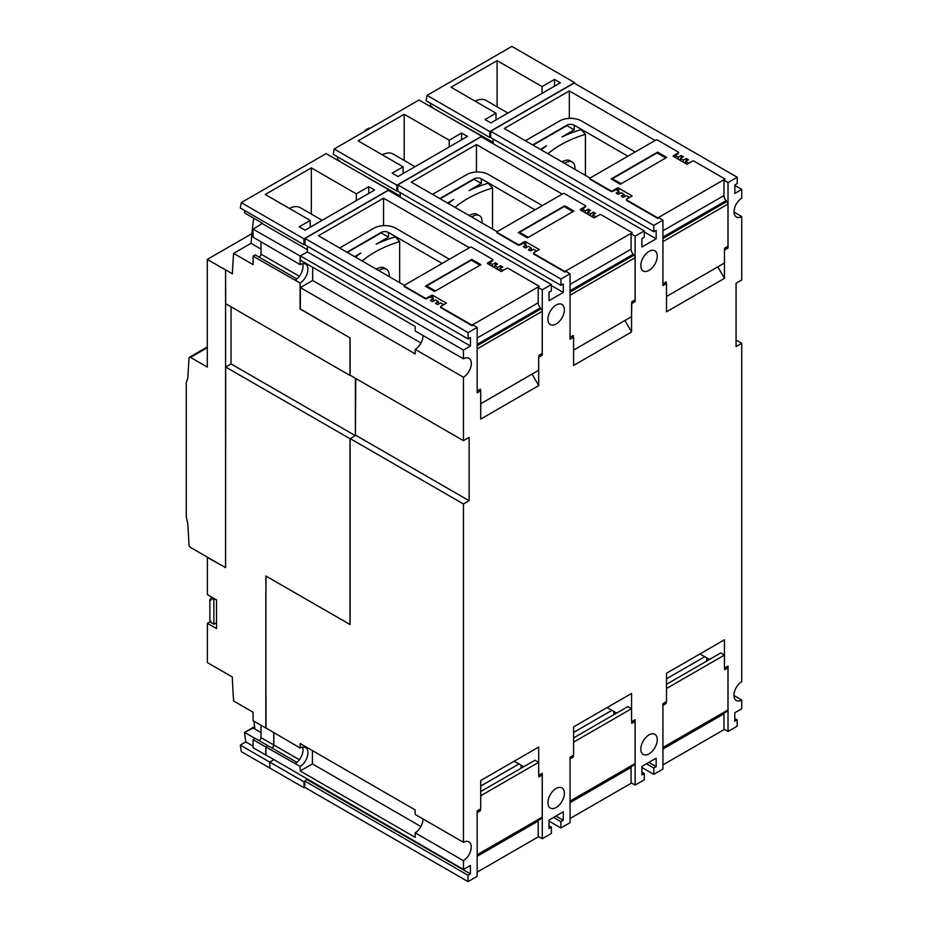 <?xml version="1.0" encoding="UTF-8"?>
<svg xmlns="http://www.w3.org/2000/svg" width="928" height="928" viewBox="0 0 928 928"><rect width="100%" height="100%" fill="white"/><g stroke="black" fill="none" stroke-linecap="round" stroke-linejoin="round"><path stroke-width="1.39" d="M207.292 346.991L189.463 357.28A2.065 1.195 -120 0 1 190.495 357.384L207.292 367.082L207.292 259.411L251.906 233.647M265.988 591.113L265.814 575.998L350.088 624.556L350.088 438.758L225.666 367.024L225.574 567.658L225.574 269.967L207.292 259.411M189.463 357.28A2.065 1.195 -120 0 0 189.034 358.115L187.792 378.079A294.779 170.195 -120 0 0 186.261 382.997L186.261 516.908A294.779 170.195 -120 0 0 187.792 523.578L189.034 544.991A2.065 1.195 -120 0 0 190.495 547.404L225.574 567.658M225.666 367.024L231.06 363.915L231.06 306.808M300.359 308.92L349.995 337.896L349.995 375.469L225.666 303.688L225.574 269.967M231.06 363.915L355.204 435.592M349.995 624.602L349.995 438.805M349.995 337.896L300.359 309.128L300.359 287.587L312.678 280.476L312.678 267.264M468.095 338.952L304.999 244.795L304.999 238.461L468.095 332.618L468.095 338.952L470.473 337.583L470.473 346.028L463.455 350.088L463.455 358.823A11.275 6.508 -60 0 1 468.976 358.324A11.275 6.508 -60 0 1 471.308 363.486A11.275 6.508 -60 0 1 463.455 377.232L463.455 440.661L350.088 375.214L350.088 337.838M355.389 378.264L355.389 435.487L355.76 378.485M489.775 137.483L426.114 100.723A610.879 352.686 60 0 1 427.066 95.364L489.775 131.567L489.775 137.483L490.692 136.95M481.736 137.054L481.736 136.207L419.015 100.004L334.184 148.99L396.894 185.194L481.736 136.207M396.894 185.194L396.894 191.11L397.81 190.576M388.855 190.681L388.855 189.834L326.134 153.63L241.257 202.629L303.978 238.844L388.855 189.834M303.978 238.844L303.978 244.748L304.999 244.157M300.359 256.128L253.089 229.158L253.089 237.185L300.08 264.608L300.08 256.29M300.08 264.608A11.275 6.508 -60 0 1 305.59 264.12A11.275 6.508 -60 0 1 307.922 269.282A11.275 6.508 -60 0 1 300.08 283.017L253.089 256.186L253.089 264.631L233.612 253.39A610.241 352.327 -120 0 0 232.394 273.795L225.666 269.909M300.08 309.07L300.08 283.017M574.583 83.323L574.583 82.604L511.873 46.4L427.066 95.364M489.775 131.567L574.583 82.604M302.551 263.68A11.275 6.508 -60 0 1 302.992 266.44A11.275 6.508 -60 0 1 295.15 280.163M225.666 567.6L207.385 557.461L207.385 594.628L216.526 599.906L216.526 628.616L207.385 623.338L207.385 662.604L232.313 676.999A610.241 352.327 -120 0 0 233.612 700.976L253.089 712.217L253.089 720.662L265.814 728.016L265.814 591.206M207.385 623.338L210.946 621.284L210.946 622.549L213.869 624.231L213.869 599.743L215.064 599.059M216.526 622.7L213.869 624.231M212.141 597.365L210.946 598.05L213.869 599.743M210.946 598.05L210.946 600.161L209.856 599.534L209.856 620.646L210.946 621.284M210.946 598.896L209.856 599.534M265.895 696.383L265.895 591.24M273.737 732.482L273.737 744.975A2.065 1.195 -60 0 1 272.983 746.889A2.065 1.195 -60 0 1 271.498 747.701M268.088 745.787L265.814 747.017L253.089 739.674L255.281 738.398L268.006 745.752M253.089 739.674L253.089 747.69L265.814 755.044L265.814 747.017M273.957 759.626L269.712 762.085L269.816 767.932M269.712 767.99L241.257 751.564A615.786 355.528 60 0 1 240.317 745.103L245.804 741.936A615.786 355.528 60 0 1 244.516 732.436L254.608 726.612M244.516 732.436L253.158 728.028L254.875 728.7A610.241 352.327 60 0 1 253.936 721.16M432.552 107.822A610.241 352.327 60 0 1 432.634 107.335L430.314 105.56A610.879 352.686 60 0 1 430.65 103.344M493.07 142.332L443.7 114.26M461.622 133.04L467.468 136.428L397.996 176.54L392.138 173.165L403.112 166.831L358.138 140.859L404.214 114.26L449.187 140.221L461.622 133.04L461.622 139.803M382.29 154.802A23.27 13.433 -60 0 1 393.17 154.06L415.048 166.692M404.214 114.26L404.214 160.428M449.187 140.221L449.187 146.984M403.112 166.831L403.112 173.582M396.894 191.11L333.233 154.35A610.879 352.686 60 0 1 334.184 148.99M350.819 167.887L400.188 195.959M339.671 161.449A610.241 352.327 60 0 1 339.741 160.962L337.421 159.187A610.879 352.686 60 0 1 337.769 156.971M554.503 79.425L560.361 82.801L490.877 122.914L485.031 119.538L495.993 113.204L451.02 87.232L497.095 60.633L542.068 86.594L554.503 79.425L554.503 86.176M475.171 101.175A23.27 13.433 -60 0 1 486.063 100.433L507.929 113.065M497.095 60.633L497.095 106.813M542.068 86.594L542.068 93.357M495.993 113.204L495.993 119.956M368.741 186.667L374.587 190.054L305.115 230.167L299.257 226.78L310.23 220.446L265.246 194.486L311.332 167.887L356.306 193.848L368.741 186.667L368.741 193.43M289.408 208.429A23.27 13.433 -60 0 1 300.289 207.686L322.167 220.319M311.332 167.887L311.332 214.055M356.306 193.848L356.306 200.61M310.23 220.446L310.23 227.209M364.901 131.254L364.901 130.407L365.632 130.825M364.901 130.407L368.926 128.087L369.657 128.505M253.089 229.158L262.473 223.323L244.505 212.837A610.879 352.686 60 0 1 244.853 210.61M303.978 244.748L240.317 208A610.879 352.686 60 0 1 241.257 202.629M258.518 740.277A2.065 1.195 120 0 0 260.107 739.709A2.065 1.195 120 0 0 261.012 737.632L261.012 725.244M245.108 732.679L255.154 738.479M261.012 732.563L253.158 728.028M253.089 713.655A610.241 352.327 60 0 1 252.926 712.124M269.712 762.085L240.317 745.103M253.089 746.147L245.804 741.936M296.867 278.922L255.281 254.922L253.089 256.186M261.012 249.075L251.036 243.322A610.241 352.327 60 0 1 253.692 218.254M233.612 253.39L251.036 243.322M258.518 256.789A2.065 1.195 120 0 0 260.107 256.221A2.065 1.195 120 0 0 261.012 254.144L261.012 241.756M307.377 249.667L262.473 223.741M350.088 438.758L355.389 435.487M265.988 591.194L265.988 576.102M265.988 696.336L265.988 728.004L300.173 748.038L300.173 743.525L415.176 809.924L415.176 814.436L463.455 842.311A11.275 6.508 -60 0 1 468.907 841.858A11.275 6.508 -60 0 1 471.238 847.02A11.275 6.508 -60 0 1 463.455 860.72L463.455 869.455L470.392 865.453L470.392 873.898L468.014 875.266L468.014 881.6L304.744 787.338L304.013 787.756L269.816 768.013L269.816 762.108L274.027 759.672M463.455 869.455L265.988 755.032L265.988 747.005L268.111 745.776L296.902 762.387M271.347 747.643A2.065 1.195 120 0 0 272.948 747.075A2.065 1.195 120 0 0 273.841 744.998L273.841 732.54M564.375 793.243A11.635 6.716 -60 0 1 559.306 804.947A11.635 6.716 -60 0 1 550.339 808.068A11.635 6.716 -60 0 1 547.926 802.743A11.635 6.716 -60 0 1 553.007 791.027A11.635 6.716 -60 0 1 561.974 787.918A11.635 6.716 -60 0 1 564.375 793.243M657.268 739.616A11.635 6.716 -60 0 1 652.187 751.32A11.635 6.716 -60 0 1 643.22 754.441A11.635 6.716 -60 0 1 640.807 749.116A11.635 6.716 -60 0 1 645.888 737.412A11.635 6.716 -60 0 1 654.855 734.292A11.635 6.716 -60 0 1 657.268 739.616M493.07 143.596L493.07 138.956M490.692 131.254L653.788 225.411L653.788 231.745L490.692 137.588L490.692 131.254L574.142 83.068L737.238 177.236L737.238 183.57L734.86 184.939L734.86 193.384L741.739 189.416L741.739 198.163A11.275 6.508 -60 0 0 734.025 211.816A11.275 6.508 -60 0 0 736.356 216.978A11.275 6.508 -60 0 0 741.739 216.56L741.739 279.989L736.066 283.26L736.066 346.596L741.739 343.325L736.066 340.054M463.455 358.823L415.176 330.96L415.176 326.436L300.359 260.142L300.359 255.919L307.377 251.871L307.377 246.164M304.999 238.461L388.298 190.368L551.394 284.525L551.394 290.858L549.016 292.239L549.016 300.684L563.284 292.448L551.394 285.58M400.188 197.223L400.188 192.583M397.81 184.881L560.906 279.038L560.906 285.372L397.81 191.214L397.81 184.881L481.191 136.741L644.287 230.898L644.287 237.232L641.909 238.612L641.909 247.057L656.166 238.821L644.287 231.954M547.926 319.255A11.635 6.716 -60 0 1 553.007 307.551A11.635 6.716 -60 0 1 561.974 304.43A11.635 6.716 -60 0 1 564.375 309.755A11.635 6.716 -60 0 1 559.306 321.471A11.635 6.716 -60 0 1 550.339 324.58A11.635 6.716 -60 0 1 547.926 319.255M640.807 265.628A11.635 6.716 -60 0 1 645.888 253.924A11.635 6.716 -60 0 1 654.855 250.804A11.635 6.716 -60 0 1 657.268 256.128A11.635 6.716 -60 0 1 652.187 267.844A11.635 6.716 -60 0 1 643.22 270.964A11.635 6.716 -60 0 1 640.807 265.628M468.014 881.6L477.166 876.322L477.166 810.875L480.727 808.81L480.727 780.518L538.692 747.052L538.692 775.344L542.254 773.291L542.254 838.738L551.394 833.46L551.394 827.126L549.016 828.495L549.016 820.05L563.284 811.826L563.284 820.271L560.906 821.64L560.906 827.973L570.047 822.695L570.047 757.248L573.608 755.183L573.608 726.891L631.574 693.436L631.574 721.717L635.135 719.664L635.135 785.111L644.287 779.833L644.287 773.5L641.909 774.868L641.909 766.424L656.166 758.199L656.166 766.644L653.788 768.013L653.788 774.346L662.928 769.068L662.928 703.621L666.501 701.556L666.501 673.264L724.455 639.81L724.455 668.102L728.028 666.037L728.028 731.484L737.157 726.206L737.157 719.873L734.79 721.253L734.79 712.808L741.739 708.795L741.739 700.048A11.275 6.508 -60 0 1 736.275 700.501A11.275 6.508 -60 0 1 733.944 695.35A11.275 6.508 -60 0 1 741.739 681.639L741.739 343.325M463.455 440.661L469.116 437.39L469.116 500.726L463.455 503.997L350.088 438.55M355.76 435.278L469.116 500.726M463.455 503.997L463.455 842.311M463.455 377.232L415.176 349.369L415.176 353.881L300.359 287.587M725.058 179.058L693.982 161.112A1.032 0.592 0 0 0 692.52 161.112L687.033 164.279L673.496 156.472A1.032 0.592 180 0 1 673.496 155.626L678.252 152.888A1.032 0.592 0 0 0 678.252 152.041L657.407 140A1.032 0.592 0 0 0 655.945 140L590.127 178.002A1.032 0.592 0 0 0 590.127 178.849L610.972 190.89A1.032 0.592 0 0 0 612.434 190.89L617.19 188.14A1.032 0.592 180 0 1 618.651 188.14L632.177 195.947L626.69 199.114A1.032 0.592 0 0 0 626.69 199.961L657.778 217.906L725.058 179.058L723.968 180.206L728.028 182.549L737.238 177.236M728.028 182.549L728.028 248.008L724.455 250.061L724.455 278.354L666.501 311.82L666.501 283.527L662.928 285.58L662.928 220.133L658.868 217.79L657.778 218.428L626.69 200.483A1.032 0.592 180 0 1 626.493 199.798M653.788 225.411L662.928 220.133M653.788 231.745L656.166 230.376L656.166 238.821M632.177 232.684L601.089 214.739A1.032 0.592 0 0 0 599.627 214.739L594.152 217.906L580.615 210.099A1.032 0.592 180 0 1 580.615 209.252L585.371 206.503A1.032 0.592 0 0 0 585.371 205.668L564.526 193.627A1.032 0.592 0 0 0 563.064 193.627L497.246 231.629A1.032 0.592 0 0 0 497.246 232.476L518.079 244.516A1.032 0.592 0 0 0 519.552 244.516L524.297 241.767A1.032 0.592 180 0 1 525.758 241.767L539.296 249.574L533.809 252.741A1.032 0.592 0 0 0 533.809 253.588L564.897 271.533L632.177 232.684L631.075 233.833L635.135 236.176L644.287 230.898M635.135 236.176L635.135 301.635L631.574 303.688L631.574 331.98L573.608 365.446L573.608 337.154L570.047 339.207L570.047 273.76L565.987 271.417L564.897 272.055L533.809 254.11A1.032 0.592 180 0 1 533.612 253.425M560.906 279.038L570.047 273.76M560.906 285.372L563.284 284.003L563.284 292.448M539.296 286.311L508.208 268.366A1.032 0.592 0 0 0 506.746 268.366L501.259 271.533L487.734 263.726A1.032 0.592 180 0 1 487.734 262.879L492.49 260.13A1.032 0.592 0 0 0 492.49 259.295L471.644 247.254A1.032 0.592 0 0 0 470.183 247.254L404.353 285.256A1.032 0.592 0 0 0 404.353 286.102L425.198 298.132A1.032 0.592 0 0 0 426.66 298.132L431.416 295.394A1.032 0.592 180 0 1 432.877 295.394L446.414 303.201L440.928 306.368A1.032 0.592 0 0 0 440.928 307.214L472.004 325.16L539.296 286.311L538.194 287.46L542.254 289.803L551.394 284.525M542.254 289.803L542.254 355.262L538.692 357.315L538.692 385.607L480.727 419.073L480.727 390.781L477.166 392.834L477.166 327.387L473.106 325.044L472.004 325.682L440.928 307.736A1.032 0.592 180 0 1 440.719 307.052M468.095 332.618L477.166 327.387M415.176 349.369A11.275 6.508 120 0 0 423.04 335.623A11.275 6.508 120 0 0 423.04 335.495M463.455 860.72L415.176 832.845A11.275 6.508 120 0 0 422.971 819.146A11.275 6.508 120 0 0 422.959 818.937M733.944 695.548L741.739 700.048M573.608 737.922L627.885 706.591L631.539 708.702L573.608 742.145M631.133 766.725A5.174 2.981 -120 0 0 631.075 767.421L631.075 782.768L635.135 785.111M631.527 783.023L570.047 818.519M633.592 720.557L635.1 721.427L631.817 723.33L631.817 721.59M573.307 755.369L573.307 757.109L571.799 756.239M573.307 757.109L570.047 758.988M635.1 721.427L635.1 763.558A2.587 1.496 60 0 1 634.566 764.742L570.047 801.989M631.539 708.702L631.574 721.717M613.895 711.509L613.895 714.664M611.877 710.349L573.608 732.436M607.074 707.577L616.621 713.087M514.193 761.204L523.74 766.714M480.727 791.549L534.992 760.218L538.658 762.329L538.692 775.344M538.692 747.052L522.232 756.564M538.658 762.329L480.727 795.772M540.711 774.184L542.219 775.054L538.924 776.956L538.924 775.216M480.414 808.996L480.414 810.736L478.918 809.866M480.414 810.736L477.166 812.615M542.219 775.054L542.219 817.185A2.587 1.496 60 0 1 541.685 818.368L477.166 855.616M521.014 765.136L521.014 768.291M518.984 763.976L480.727 786.062M538.646 836.65L477.166 872.146M538.252 820.352A5.174 2.981 -120 0 0 538.194 821.048L538.194 836.395L542.254 838.738M699.956 653.95L709.514 659.46M666.501 684.296L720.766 652.964L724.42 655.075L724.455 668.102M724.455 639.81L708.006 649.31M724.42 655.075L666.501 688.518M726.485 666.93L727.981 667.8L724.698 669.703L724.698 667.963M666.188 701.742L666.188 703.482L664.68 702.612M666.188 703.482L662.928 705.361M727.981 667.8L727.981 709.932A2.587 1.496 60 0 1 727.448 711.115L662.928 748.362M706.776 657.894L706.776 661.038M704.758 656.722L666.501 678.809M724.408 729.396L662.928 764.892M724.026 713.098A5.174 2.981 -120 0 0 723.968 713.794L723.968 729.141L728.028 731.484M631.075 233.833L631.075 249.18A5.174 2.981 -120 0 0 633.221 254.26L634.033 255.154A2.587 1.496 60 0 1 635.1 257.694L635.1 299.825L631.817 301.728L631.539 316.668L573.608 350.111M585.568 206.341A1.032 0.592 180 0 1 585.371 207.025L582.482 209.16L585.406 210.842L588.329 209.16L590.521 210.424L587.598 212.118L590.521 213.8L593.456 212.118L595.648 213.382L592.725 215.064L595.648 216.758L598.815 215.215M635.135 301.635L633.557 300.718M573.608 337.154L571.764 336.4M570.047 337.386L573.307 335.507L573.307 337.293M518.961 232.986A1.032 0.592 -60 0 1 519.552 232.313L564.166 206.55A1.032 0.592 -60 0 1 564.676 206.503L573.202 211.422M533.728 252.799L536.407 250.954L533.484 249.272L530.549 250.954L528.357 249.69L531.28 248.008L528.357 246.314L525.434 248.008L523.241 246.732L526.164 245.05L523.241 243.356L519.552 245.027A1.032 0.592 180 0 1 518.079 245.027L497.246 232.998A1.032 0.592 180 0 1 497.037 232.313M564.711 205.772L573.852 211.05L527.406 237.858L518.265 232.58L564.711 205.772L564.711 206.515M497.164 231.687L411.336 182.132L476.435 144.548L562.252 194.103M476.435 144.548L476.435 172.016M448.363 203.51A112.74 65.088 180 0 1 453.78 199.392L447.505 203.012M440.197 198.789L474.022 179.266L481.33 183.489L469.034 190.588A112.74 65.088 180 0 1 488.198 183.222L492.536 187.978A103.426 59.717 0 0 0 455.056 207.373M432.518 194.358L466.703 174.615A15.509 8.955 180 0 1 488.65 174.615L542.323 205.61M535.004 209.832L481.33 178.837A5.174 2.981 180 0 0 474.022 178.837L439.826 198.58M470.948 214.739L468.768 215.284M492.536 229.007L492.536 187.978M481.33 183.489L481.33 178.837M482.003 222.929A13.027 7.528 120 0 0 479.37 215.656L477.062 214.322A13.027 7.528 120 0 0 470.542 214.96A13.027 7.528 120 0 0 469.44 215.679M479.37 215.656A13.027 7.528 120 0 0 472.851 216.294A13.027 7.528 120 0 0 471.749 217.013M724.455 278.354L717.82 266.846M724.455 250.061L724.42 263.042L666.501 296.484M525.399 140.731L559.584 120.988A15.509 8.955 180 0 1 581.531 120.988L635.204 151.983M541.244 149.884A112.74 65.088 180 0 1 546.662 145.766L540.386 149.385M533.078 145.162L566.904 125.64L574.212 129.862L561.916 136.961A112.74 65.088 180 0 1 581.079 129.595L585.417 134.351A103.426 59.717 0 0 0 547.938 153.746M627.896 156.206L574.212 125.21A5.174 2.981 180 0 0 566.904 125.21L532.707 144.954M563.83 161.112L561.649 161.658M585.417 175.38L585.417 134.351M574.212 129.862L574.212 125.21M574.884 169.302A13.027 7.528 120 0 0 572.251 162.029L569.943 160.695A13.027 7.528 120 0 0 563.424 161.333A13.027 7.528 120 0 0 562.322 162.052M572.251 162.029A13.027 7.528 120 0 0 565.744 162.667A13.027 7.528 120 0 0 564.642 163.386M666.455 283.504L664.645 282.773M723.968 180.206L723.968 195.553A5.174 2.981 -120 0 0 726.102 200.634L726.914 201.527A2.587 1.496 60 0 1 727.981 204.067L727.981 246.198L724.698 248.101L724.42 250.038M662.928 283.759L666.188 281.88L666.188 283.666M611.842 179.359A1.032 0.592 -60 0 1 612.434 178.686L657.047 152.923A1.032 0.592 -60 0 1 657.558 152.876L666.084 157.795M678.461 152.714A1.032 0.592 180 0 1 678.252 153.398L677.892 154.071M626.62 199.172L629.288 197.328L626.365 195.646L623.442 197.328L621.238 196.063L624.173 194.381L621.238 192.688L618.315 194.381L616.122 193.105L619.046 191.423L616.122 189.73L612.434 191.4A1.032 0.592 180 0 1 610.972 191.4L590.127 179.371A1.032 0.592 180 0 1 589.918 178.686M657.592 152.146L666.733 157.424L620.298 184.231L611.146 178.953L657.592 152.146L657.592 152.888M590.046 178.06L504.229 128.505L569.316 90.921L655.133 140.476M677.892 153.607L675.364 155.533L678.287 157.215L681.21 155.533L683.414 156.797L680.479 158.491L683.414 160.173L686.337 158.491L688.53 159.755L685.606 161.437L688.53 163.131L691.708 161.588M728.028 248.008L726.438 247.092M569.316 90.921L569.316 118.401M538.692 385.607L532.046 374.1M538.692 357.315L538.658 370.295L480.727 403.738M339.636 247.985L373.822 228.242A15.509 8.955 180 0 1 395.769 228.242L449.442 259.237M355.482 257.137A112.74 65.088 180 0 1 360.888 253.019L354.624 256.638M347.316 252.416L381.141 232.882L388.449 237.104L376.142 244.215A112.74 65.088 180 0 1 395.305 236.849L399.655 241.605A103.426 59.717 0 0 0 362.175 261M442.122 263.459L388.449 232.464A5.174 2.981 180 0 0 381.141 232.464L346.944 252.207M378.067 268.366L375.886 268.911M399.655 282.634L399.655 241.605M388.449 237.104L388.449 232.464M389.122 276.556A13.027 7.528 120 0 0 386.489 269.282L384.18 267.948A13.027 7.528 120 0 0 377.661 268.586A13.027 7.528 120 0 0 376.559 269.306M386.489 269.282A13.027 7.528 120 0 0 379.97 269.92A13.027 7.528 120 0 0 378.868 270.64M477.166 391.013L480.414 389.134L480.414 390.92L478.871 390.027M538.194 287.46L538.194 302.806A5.174 2.981 -120 0 0 540.34 307.887L541.152 308.78A2.587 1.496 60 0 1 542.219 311.321L542.219 353.452L538.924 355.354L538.658 357.292M426.08 286.613A1.032 0.592 -60 0 1 426.66 285.928L471.273 260.176A1.032 0.592 -60 0 1 471.795 260.13L480.321 265.048M492.687 259.968A1.032 0.592 180 0 1 492.49 260.652L492.118 261.325M440.846 306.426L443.526 304.581L440.591 302.899L437.668 304.581L435.476 303.317L438.399 301.635L435.476 299.941L432.552 301.635L430.36 300.359L433.283 298.677L430.36 296.983L426.66 298.654A1.032 0.592 180 0 1 425.198 298.654L404.353 286.613A1.032 0.592 180 0 1 404.156 285.94M471.83 259.399L480.971 264.677L434.524 291.485L425.384 286.207L471.83 259.399L471.83 260.142M404.283 285.302L318.455 235.758L383.554 198.174L469.371 247.73M492.118 260.861L489.601 262.786L492.524 264.468L495.448 262.786L497.64 264.051L494.717 265.733L497.64 267.426L500.563 265.733L502.767 267.009L499.832 268.691L502.767 270.384L505.934 268.842M542.254 355.262L540.676 354.345M383.554 198.174L383.554 225.643M653.788 774.346L641.909 767.479M631.574 693.436L615.113 702.937M560.906 827.973L549.016 821.106M685.606 161.437L685.606 163.456M686.337 158.491L686.337 161.02M683.414 160.173L683.414 162.191M680.479 158.491L680.479 160.509M681.21 155.533L681.21 158.062M678.287 157.215L678.287 159.233M675.364 155.533L675.364 157.551M619.046 191.423L619.046 193.952M624.173 194.381L624.173 196.91M631.574 331.98L624.938 320.473M592.725 215.064L592.725 217.082M593.456 212.118L593.456 214.646M590.521 213.8L590.521 215.818M587.598 212.118L587.598 214.136M588.329 209.16L588.329 211.688M585.406 210.842L585.406 212.86M582.482 209.16L582.482 211.178M526.164 245.05L526.164 247.579M531.28 248.008L531.28 250.537M499.832 268.691L499.832 270.709M500.563 265.733L500.563 268.273M497.64 267.426L497.64 269.445M494.717 265.733L494.717 267.751M495.448 262.786L495.448 265.315M492.524 264.468L492.524 266.487M489.601 262.786L489.601 264.805M433.283 298.677L433.283 301.206M438.399 301.635L438.399 304.164M653.788 768.013L646.48 763.79M656.166 766.644L648.858 762.422M644.287 773.5L641.909 772.131M560.906 821.64L553.587 817.417M563.284 820.271L555.965 816.048M551.394 827.126L549.016 825.758M737.157 719.873L734.79 718.504M734.025 212.106L741.739 216.56M307.122 779.195L304.013 781.84L304.013 787.756M415.176 832.845L415.176 837.369L300.173 770.971L312.423 763.895L312.423 750.59M420.894 826.523L312.423 763.895M300.173 748.038A11.275 6.508 -60 0 1 305.625 747.585A11.275 6.508 -60 0 1 307.957 752.747A11.275 6.508 -60 0 1 300.173 766.447L265.988 747.005M300.173 770.971L300.173 766.447M302.586 747.144A11.275 6.508 -60 0 1 303.027 749.905A11.275 6.508 -60 0 1 295.232 763.593M304.744 787.338L304.744 781.422M468.014 875.266L304.744 780.993M470.392 873.898L307.122 779.624M304.013 781.84L269.816 762.108M734.86 185.449L741.739 189.416M463.455 350.088L300.359 255.919M470.473 346.028L307.377 251.871M420.976 343L312.678 280.476M273.737 744.975L261.012 737.632M299.338 276.277L261.012 254.144M631.075 767.421L570.047 802.662M635.1 763.558L570.047 801.119M542.219 817.185L477.166 854.746M538.194 821.048L477.166 856.289M727.981 709.932L662.928 747.492M723.968 713.794L662.928 749.035M570.047 295.255L635.1 257.694M570.047 290.742L633.221 254.26M570.047 292.088L634.033 255.154M570.047 284.42L631.075 249.18M564.166 206.55L572.901 211.596M519.552 232.313L528.287 237.359M580.615 209.252L580.615 210.099M524.297 241.767L524.297 243.971M525.758 241.767L525.758 244.818M662.928 241.628L727.981 204.067M662.928 230.794L723.968 195.553M662.928 237.116L726.102 200.634M662.928 238.473L726.914 201.527M657.047 152.923L665.782 157.969M612.434 178.686L621.168 183.732M673.496 155.626L673.496 156.472M617.19 188.14L617.19 190.344M618.651 188.14L618.651 191.191M477.166 348.882L542.219 311.321M477.166 338.047L538.194 302.806M477.166 344.369L540.34 307.887M477.166 345.715L541.152 308.78M471.273 260.176L480.02 265.222M426.66 285.928L435.406 290.974M487.734 262.879L487.734 263.726M431.416 295.394L431.416 297.598M432.877 295.394L432.877 298.445M299.373 759.742L273.841 744.998M190.495 357.384L207.292 347.687"/></g></svg>

